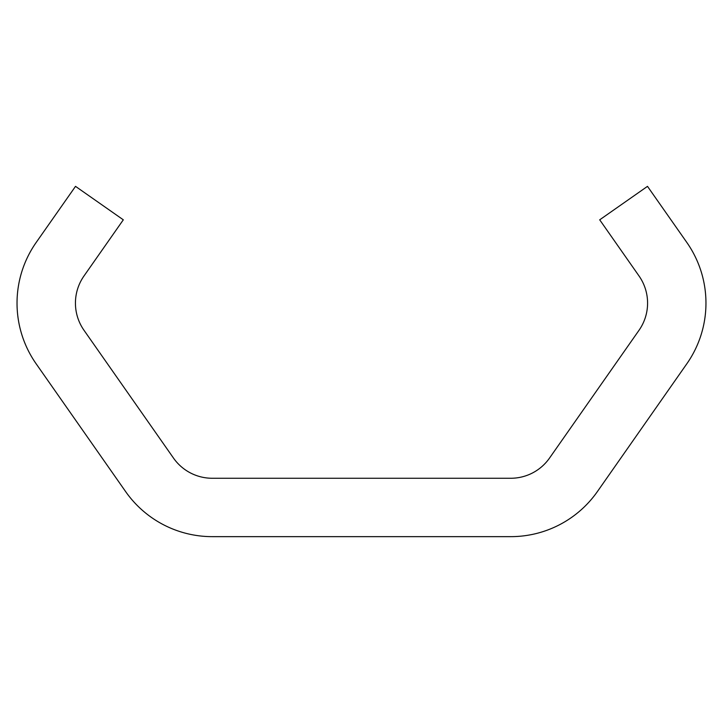 <?xml version="1.0" encoding="UTF-8"?>
<svg xmlns="http://www.w3.org/2000/svg" width="723" height="723" viewBox="0 0 723 723"><rect width="100%" height="100%" fill="white"/><g stroke="black" fill="none" stroke-linecap="round" stroke-linejoin="round"><path stroke-width="1.08" d="M599.701 219.819L647.492 186.353L686.796 242.413A105.739 105.739 0 0 1 686.85 363.75L597.415 491.541A105.739 105.739 0 0 1 510.781 536.647L212.219 536.647A105.739 105.739 0 0 1 125.603 491.559L36.15 363.805A105.739 105.739 0 0 1 36.186 242.458L75.517 186.353L123.308 219.819L84.004 275.951A47.357 47.357 0 0 0 84.004 330.284L173.484 458.066A47.357 47.357 0 0 0 212.273 478.265L510.745 478.265A47.357 47.357 0 0 0 549.534 458.066L639.015 330.284A47.357 47.357 0 0 0 639.015 275.951L599.701 219.819"/></g></svg>
